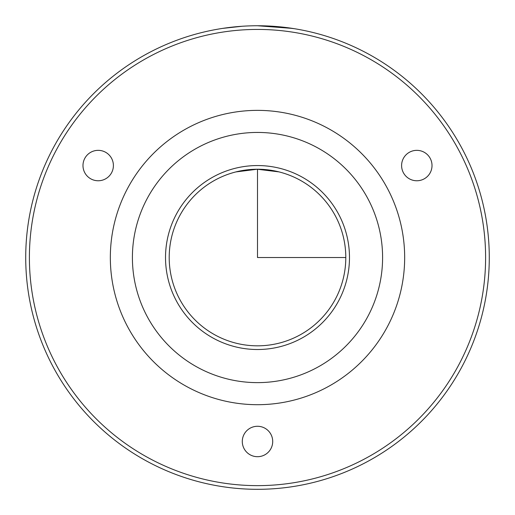 <?xml version="1.0" encoding="UTF-8"?>
<svg xmlns="http://www.w3.org/2000/svg" width="515" height="515" viewBox="0 0 515 515"><rect width="100%" height="100%" fill="white"/><g stroke="black" fill="none" stroke-linecap="round" stroke-linejoin="round"><path stroke-width="0.77" d="M54.094 146.408A231.782 231.782 0 0 1 368.624 54.127A231.782 231.782 0 0 1 460.906 368.656A231.782 231.782 0 0 1 146.376 460.938A231.782 231.782 0 0 1 54.094 146.408M257.506 25.75L292.43 28.396M294.29 28.686L274.585 26.381M242.063 26.265L222.57 28.396M57.32 148.172A228.106 228.106 0 0 1 366.86 57.352A228.106 228.106 0 0 1 457.681 366.892A228.106 228.106 0 0 1 148.14 457.713A228.106 228.106 0 0 1 57.32 148.172M270.845 434.197A15.212 15.212 0 0 1 264.794 454.835A15.212 15.212 0 0 1 244.155 448.777A15.212 15.212 0 0 1 250.206 428.139A15.212 15.212 0 0 1 270.845 434.197M403.818 157.642A15.212 15.212 0 0 1 424.721 152.569A15.212 15.212 0 0 1 429.8 173.465A15.212 15.212 0 0 1 408.897 178.544A15.212 15.212 0 0 1 403.818 157.642M97.831 180.759A15.212 15.212 0 0 1 82.986 165.193A15.212 15.212 0 0 1 98.552 150.348A15.212 15.212 0 0 1 113.397 165.914A15.212 15.212 0 0 1 97.831 180.759M386.649 328.087A147.161 147.161 0 0 1 186.945 386.681A147.161 147.161 0 0 1 128.351 186.977A147.161 147.161 0 0 1 328.055 128.383A147.161 147.161 0 0 1 386.649 328.087M367.279 317.504A125.087 125.087 0 0 1 197.528 367.311A125.087 125.087 0 0 1 147.721 197.56A125.087 125.087 0 0 1 317.472 147.754A125.087 125.087 0 0 1 367.279 317.504M176.78 213.435A91.979 91.979 0 0 1 301.597 176.812A91.979 91.979 0 0 1 338.22 301.629A91.979 91.979 0 0 1 213.403 338.252A91.979 91.979 0 0 1 176.78 213.435M334.988 299.865A88.297 88.297 0 0 1 215.167 335.02A88.297 88.297 0 0 1 180.012 215.199A88.297 88.297 0 0 1 299.833 180.044A88.297 88.297 0 0 1 334.988 299.865M236.07 171.875L245.501 170.053M345.797 257.532L257.5 257.532L257.5 169.235L269.506 170.053M277.946 171.63L278.963 171.881M278.93 171.875L257.268 169.235L235.851 171.926"/></g></svg>
